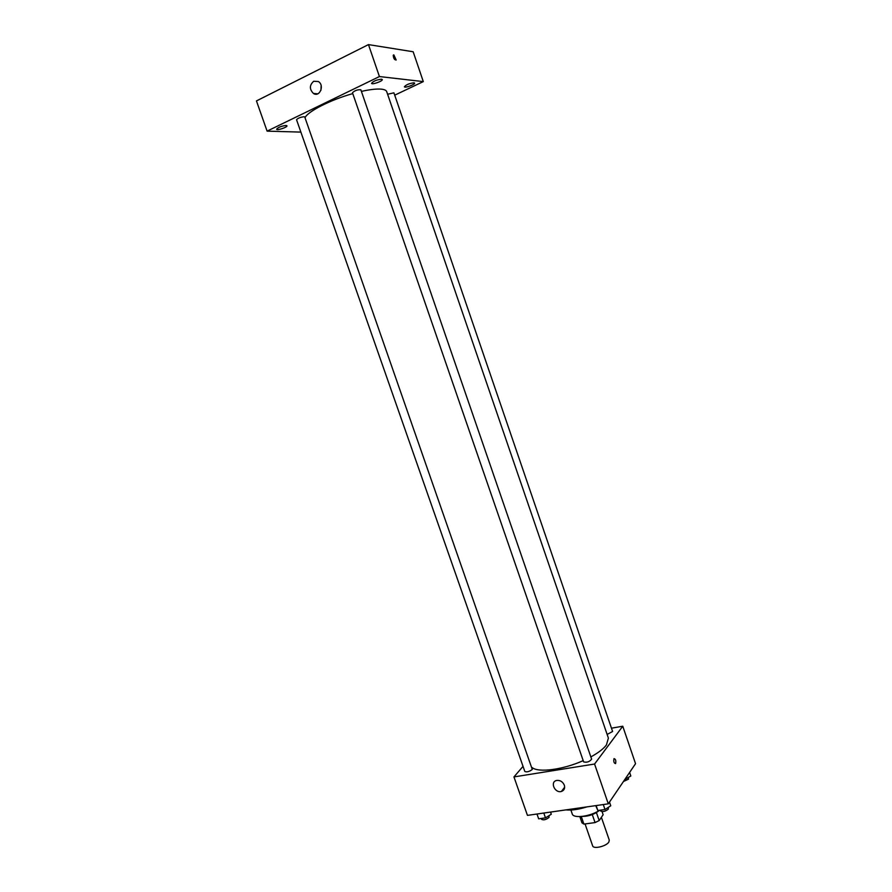 <?xml version="1.0" encoding="UTF-8"?>
<svg xmlns="http://www.w3.org/2000/svg" width="892" height="892" viewBox="0 0 892 892"><rect width="100%" height="100%" fill="white"/><g stroke="black" fill="none" stroke-linecap="round" stroke-linejoin="round"><path stroke-width="1.34" d="M585.052 823.94L592.656 845.872C593.403 849.407 606.504 846.263 608.89 841.97L609.269 840.119L601.386 817.306M592.277 814.574L595.053 822.591L583.914 824.096L582.019 822.903L579.833 816.604M602.078 811.642L603.137 814.719L599.19 820.562L595.053 822.591M596.425 812.579L599.19 820.562M599.134 810.616C594.206 814.441 588.62 816.37 582.376 816.414M581.283 816.526L583.914 824.096M599.714 810.248C590.248 816.593 573.288 818.778 572.229 813.894L570.891 810.025M586.847 806.903C578.674 809.468 571.705 810.471 565.918 809.891M611.466 728.184L622.761 726.222L635.55 763.686L608.299 803.837L527.451 815.377L513.948 776.921L523.035 766.362M590.85 756.907C598.253 752.848 603.438 748.867 606.415 744.976L608.389 738.097L386.715 91.664C386.236 90.304 384.43 89.468 381.308 89.144C376.636 88.732 370.002 89.479 361.405 91.397M532.212 767.622C538.578 772.896 563.153 769.684 583.201 760.642M622.761 726.222L594.574 764.031L513.948 776.921M532.29 769.473L304.763 116.986L304.072 116.718C300.258 117.22 297.75 118.235 296.557 119.751L524.819 771.457C526.771 772.338 529.268 771.68 532.29 769.473M607.14 734.462L612.592 731.473L393.918 92.835L387.607 94.24M591.619 759.159C589.556 761.801 586.891 762.705 583.636 761.891L352.474 92.723C354.838 90.505 357.636 89.534 360.847 89.791L591.619 759.159M594.574 764.031L608.299 803.837M564.335 785.161C565.16 788.338 564.19 790.435 561.414 791.46C554.846 793.49 549.717 781.871 556.575 780.467C560.098 780.054 562.685 781.615 564.335 785.161M613.975 758.679L614.008 758.635C615.625 758.969 616.16 760.62 615.591 763.563C614.008 763.284 613.473 761.657 613.975 758.679C613.473 761.657 614.008 763.284 615.591 763.563L615.591 763.563C616.149 760.62 615.625 758.969 614.008 758.635M305.019 117.722C307.595 111.533 330.542 99.804 352.775 93.604M394.721 95.165L423.31 81.607L379.423 76.556L267.098 131.135L300.883 132.105M413.988 82.811C409.305 83.402 406.116 84.718 404.399 86.769C404.656 88.297 415.326 84.472 414.602 83.112L413.988 82.811M381.564 79.198C376.602 79.778 373.269 81.161 371.551 83.346C371.853 85.03 383.069 81.049 382.278 79.544L381.564 79.198M286.031 125.46C281.225 126.106 278.081 127.366 276.598 129.24C276.877 130.778 287.692 127.166 286.945 125.794L286.031 125.46M423.31 81.607L413.163 51.758L368.463 44.6L256.45 100.919L267.098 131.135M368.463 44.6L379.423 76.556M393.818 54.869L396.193 59.987C394.42 59.976 393.439 58.37 393.272 55.159L393.818 54.869L396.193 59.987C394.409 59.976 393.439 58.37 393.272 55.159L393.807 54.869M313.694 81.272L318.344 81.529C324.8 85.208 319.671 97.629 313.449 93.47C309.312 89.2 309.39 85.141 313.694 81.272M320.942 90.282L321.165 85.632M609.481 802.098L610.752 805.799L604.999 809.501L597.852 810.516L595.733 805.632M603.293 804.551L604.999 809.501M596.135 805.576L597.852 810.516M600.316 810.159L600.595 810.973C602.769 812.121 605.356 811.486 608.355 809.077L608.255 807.405M550.542 812.077L551.289 814.229L545.491 817.875L538.679 818.834L536.973 814.017L538.679 818.834M543.797 813.047L545.491 817.875M541.277 818.466L541.578 819.324C543.585 820.372 546.082 819.737 549.048 817.407L549.004 815.667M629.618 772.439L630.822 775.973L624.824 779.496M623.452 781.515L628.514 779.14L628.369 777.534M564.669 787.212L561.414 791.46M317.764 93.816L313.449 93.47"/></g></svg>
